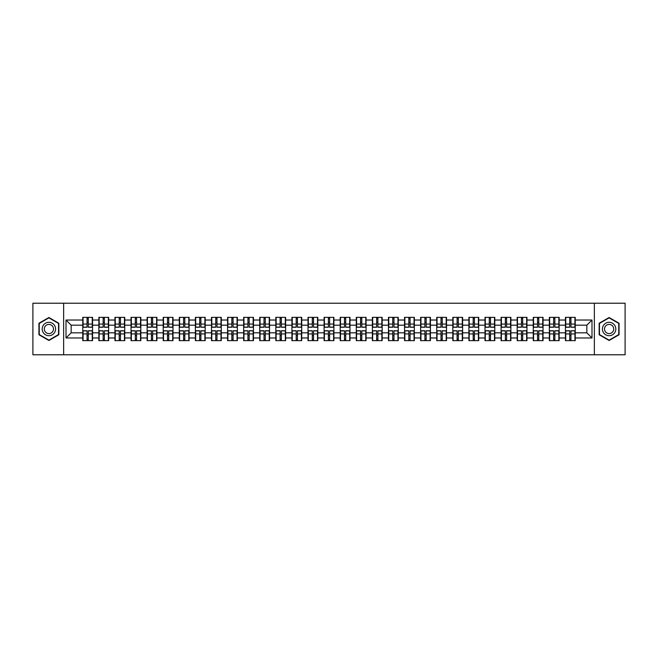 <?xml version="1.0" encoding="UTF-8"?>
<svg xmlns="http://www.w3.org/2000/svg" width="658" height="658" viewBox="0 0 658 658"><rect width="100%" height="100%" fill="white"/><g stroke="black" fill="none" stroke-linecap="round" stroke-linejoin="round"><path stroke-width="0.99" d="M594.363 354.785L625.1 354.785L625.1 303.215L594.363 303.215L594.363 354.785L63.637 354.785L63.637 303.215L32.9 303.215L32.9 354.785L63.637 354.785M594.363 303.215L63.637 303.215M586.837 332.816L586.837 325.184L575.232 325.184L575.232 332.816L586.837 332.816L591.994 337.973L591.994 320.027L575.232 320.027L575.232 317.345L565.436 317.345L565.436 325.184L559.144 325.184L559.144 332.816L565.436 332.816L565.436 325.184M591.994 337.973L575.232 337.973L575.232 340.655L565.436 340.655L565.436 337.973L559.144 337.973L559.144 340.655L549.348 340.655L549.348 337.973L543.056 337.973L543.056 340.655L533.26 340.655L533.26 337.973L526.968 337.973L526.968 340.655L517.172 340.655L517.172 337.973L510.879 337.973L510.879 340.655L501.083 340.655L501.083 337.973L494.791 337.973L494.791 340.655L484.995 340.655L484.995 337.973L478.703 337.973L478.703 340.655L468.899 340.655L468.899 337.973L462.615 337.973L462.615 340.655L452.811 340.655L452.811 337.973L446.519 337.973L446.519 340.655L436.723 340.655L436.723 337.973L430.431 337.973L430.431 340.655L420.635 340.655L420.635 337.973L414.343 337.973L414.343 340.655L404.547 340.655L404.547 337.973L398.255 337.973L398.255 340.655L388.459 340.655L388.459 337.973L382.166 337.973L382.166 340.655L372.37 340.655L372.37 337.973L366.078 337.973L366.078 340.655L356.282 340.655L356.282 337.973L349.99 337.973L349.99 340.655L340.194 340.655L340.194 337.973L333.902 337.973L333.902 340.655L324.098 340.655L324.098 337.973L317.806 337.973L317.806 340.655L308.01 340.655L308.01 337.973L301.718 337.973L301.718 340.655L291.922 340.655L291.922 337.973L285.63 337.973L285.63 340.655L275.834 340.655L275.834 337.973L269.541 337.973L269.541 340.655L259.745 340.655L259.745 337.973L253.453 337.973L253.453 340.655L243.657 340.655L243.657 337.973L237.365 337.973L237.365 340.655L227.569 340.655L227.569 337.973L221.277 337.973L221.277 340.655L211.481 340.655L211.481 337.973L205.189 337.973L205.189 340.655L195.385 340.655L195.385 337.973L189.101 337.973L189.101 340.655L179.297 340.655L179.297 337.973L173.005 337.973L173.005 340.655L163.209 340.655L163.209 337.973L156.917 337.973L156.917 340.655L147.121 340.655L147.121 337.973L140.828 337.973L140.828 340.655L131.032 340.655L131.032 337.973L124.74 337.973L124.74 340.655L114.944 340.655L114.944 337.973L108.652 337.973L108.652 340.655L98.856 340.655L98.856 337.973L92.564 337.973L92.564 340.655L82.768 340.655L82.768 337.973L66.006 337.973L66.006 320.027L82.768 320.027L82.768 325.184L71.163 325.184L71.163 332.816L82.768 332.816L82.768 325.184M565.436 320.027L559.144 320.027L559.144 317.345L549.348 317.345L549.348 320.027L543.056 320.027L543.056 317.345L533.26 317.345L533.26 320.027L526.968 320.027L526.968 317.345L517.172 317.345L517.172 320.027L510.879 320.027L510.879 317.345L501.083 317.345L501.083 320.027L494.791 320.027L494.791 317.345L484.995 317.345L484.995 320.027L478.703 320.027L478.703 317.345L468.899 317.345L468.899 320.027L462.615 320.027L462.615 317.345L452.811 317.345L452.811 320.027L446.519 320.027L446.519 317.345L436.723 317.345L436.723 320.027L430.431 320.027L430.431 317.345L420.635 317.345L420.635 320.027L414.343 320.027L414.343 317.345L404.547 317.345L404.547 320.027L398.255 320.027L398.255 317.345L388.459 317.345L388.459 320.027L382.166 320.027L382.166 317.345L372.37 317.345L372.37 320.027L366.078 320.027L366.078 317.345L356.282 317.345L356.282 320.027L349.99 320.027L349.99 317.345L340.194 317.345L340.194 320.027L333.902 320.027L333.902 317.345L324.098 317.345L324.098 320.027L317.806 320.027L317.806 317.345L308.01 317.345L308.01 320.027L301.718 320.027L301.718 317.345L291.922 317.345L291.922 320.027L285.63 320.027L285.63 317.345L275.834 317.345L275.834 320.027L269.541 320.027L269.541 317.345L259.745 317.345L259.745 320.027L253.453 320.027L253.453 317.345L243.657 317.345L243.657 320.027L237.365 320.027L237.365 317.345L227.569 317.345L227.569 320.027L221.277 320.027L221.277 317.345L211.481 317.345L211.481 320.027L205.189 320.027L205.189 317.345L195.385 317.345L195.385 320.027L189.101 320.027L189.101 317.345L179.297 317.345L179.297 320.027L173.005 320.027L173.005 317.345L163.209 317.345L163.209 320.027L156.917 320.027L156.917 317.345L147.121 317.345L147.121 320.027L140.828 320.027L140.828 317.345L131.032 317.345L131.032 320.027L124.74 320.027L124.74 317.345L114.944 317.345L114.944 320.027L108.652 320.027L108.652 317.345L98.856 317.345L98.856 320.027L92.564 320.027L92.564 317.345L82.768 317.345L82.768 320.027M565.436 332.816L565.436 337.973M559.144 332.816L559.144 337.973M559.144 320.027L559.144 325.184M543.056 332.816L549.348 332.816L549.348 325.184L543.056 325.184L543.056 337.973M549.348 332.816L549.348 337.973M549.348 320.027L549.348 325.184M543.056 320.027L543.056 325.184M526.968 332.816L533.26 332.816L533.26 325.184L526.968 325.184L526.968 337.973M533.26 332.816L533.26 337.973M533.26 320.027L533.26 325.184M526.968 320.027L526.968 325.184M510.879 332.816L517.172 332.816L517.172 325.184L510.879 325.184L510.879 337.973M517.172 332.816L517.172 337.973M517.172 320.027L517.172 325.184M510.879 320.027L510.879 325.184M494.791 332.816L501.083 332.816L501.083 325.184L494.791 325.184L494.791 337.973M501.083 332.816L501.083 337.973M501.083 320.027L501.083 325.184M494.791 320.027L494.791 325.184M478.703 332.816L484.995 332.816L484.995 325.184L478.703 325.184L478.703 337.973M484.995 332.816L484.995 337.973M484.995 320.027L484.995 325.184M478.703 320.027L478.703 325.184M462.615 332.816L468.899 332.816L468.899 325.184L462.615 325.184L462.615 337.973M468.899 332.816L468.899 337.973M468.899 320.027L468.899 325.184M462.615 320.027L462.615 325.184M446.519 332.816L452.811 332.816L452.811 325.184L446.519 325.184L446.519 337.973M452.811 332.816L452.811 337.973M452.811 320.027L452.811 325.184M446.519 320.027L446.519 325.184M430.431 332.816L436.723 332.816L436.723 325.184L430.431 325.184L430.431 337.973M436.723 332.816L436.723 337.973M436.723 320.027L436.723 325.184M430.431 320.027L430.431 325.184M414.343 332.816L420.635 332.816L420.635 325.184L414.343 325.184L414.343 337.973M420.635 332.816L420.635 337.973M420.635 320.027L420.635 325.184M414.343 320.027L414.343 325.184M398.255 332.816L404.547 332.816L404.547 325.184L398.255 325.184L398.255 337.973M404.547 332.816L404.547 337.973M404.547 320.027L404.547 325.184M398.255 320.027L398.255 325.184M382.166 332.816L388.459 332.816L388.459 325.184L382.166 325.184L382.166 337.973M388.459 332.816L388.459 337.973M388.459 320.027L388.459 325.184M382.166 320.027L382.166 325.184M366.078 332.816L372.37 332.816L372.37 325.184L366.078 325.184L366.078 337.973M372.37 332.816L372.37 337.973M372.37 320.027L372.37 325.184M366.078 320.027L366.078 325.184M349.99 332.816L356.282 332.816L356.282 325.184L349.99 325.184L349.99 337.973M356.282 332.816L356.282 337.973M356.282 320.027L356.282 325.184M349.99 320.027L349.99 325.184M333.902 332.816L340.194 332.816L340.194 325.184L333.902 325.184L333.902 337.973M340.194 332.816L340.194 337.973M340.194 320.027L340.194 325.184M333.902 320.027L333.902 325.184M317.806 332.816L324.098 332.816L324.098 325.184L317.806 325.184L317.806 337.973M324.098 332.816L324.098 337.973M324.098 320.027L324.098 325.184M317.806 320.027L317.806 325.184M301.718 332.816L308.01 332.816L308.01 325.184L301.718 325.184L301.718 337.973M308.01 332.816L308.01 337.973M308.01 320.027L308.01 325.184M301.718 320.027L301.718 325.184M285.63 332.816L291.922 332.816L291.922 325.184L285.63 325.184L285.63 337.973M291.922 332.816L291.922 337.973M291.922 320.027L291.922 325.184M285.63 320.027L285.63 325.184M269.541 332.816L275.834 332.816L275.834 325.184L269.541 325.184L269.541 337.973M275.834 332.816L275.834 337.973M275.834 320.027L275.834 325.184M269.541 320.027L269.541 325.184M253.453 332.816L259.745 332.816L259.745 325.184L253.453 325.184L253.453 337.973M259.745 332.816L259.745 337.973M259.745 320.027L259.745 325.184M253.453 320.027L253.453 325.184M237.365 332.816L243.657 332.816L243.657 325.184L237.365 325.184L237.365 337.973M243.657 332.816L243.657 337.973M243.657 320.027L243.657 325.184M237.365 320.027L237.365 325.184M221.277 332.816L227.569 332.816L227.569 325.184L221.277 325.184L221.277 337.973M227.569 332.816L227.569 337.973M227.569 320.027L227.569 325.184M221.277 320.027L221.277 325.184M205.189 332.816L211.481 332.816L211.481 325.184L205.189 325.184L205.189 337.973M211.481 332.816L211.481 337.973M211.481 320.027L211.481 325.184M205.189 320.027L205.189 325.184M189.101 332.816L195.385 332.816L195.385 325.184L189.101 325.184L189.101 337.973M195.385 332.816L195.385 337.973M195.385 320.027L195.385 325.184M189.101 320.027L189.101 325.184M173.005 332.816L179.297 332.816L179.297 325.184L173.005 325.184L173.005 337.973M179.297 332.816L179.297 337.973M179.297 320.027L179.297 325.184M173.005 320.027L173.005 325.184M156.917 332.816L163.209 332.816L163.209 325.184L156.917 325.184L156.917 337.973M163.209 332.816L163.209 337.973M163.209 320.027L163.209 325.184M156.917 320.027L156.917 325.184M140.828 332.816L147.121 332.816L147.121 325.184L140.828 325.184L140.828 337.973M147.121 332.816L147.121 337.973M147.121 320.027L147.121 325.184M140.828 320.027L140.828 325.184M124.74 332.816L131.032 332.816L131.032 325.184L124.74 325.184L124.74 337.973M131.032 332.816L131.032 337.973M131.032 320.027L131.032 325.184M124.74 320.027L124.74 325.184M108.652 332.816L114.944 332.816L114.944 325.184L108.652 325.184L108.652 337.973M114.944 332.816L114.944 337.973M114.944 320.027L114.944 325.184M108.652 320.027L108.652 325.184M92.564 332.816L98.856 332.816L98.856 325.184L92.564 325.184L92.564 337.973M98.856 332.816L98.856 337.973M98.856 320.027L98.856 325.184M92.564 320.027L92.564 325.184M82.768 332.816L82.768 337.973M71.163 332.816L66.006 337.973M66.006 320.027L71.163 325.184M575.232 332.816L575.232 337.973M575.232 320.027L575.232 325.184M591.994 320.027L586.837 325.184M48.889 317.51L38.937 323.251L38.937 334.749L48.889 340.49L58.842 334.749L58.842 323.251L48.889 317.51M599.158 334.749L609.111 340.49L619.063 334.749L619.063 323.251L609.111 317.51L599.158 323.251L599.158 334.749M92.252 317.345L92.252 327.248L88.287 327.248L88.287 317.345M87.045 317.345L87.045 327.248L83.073 327.248L83.073 317.345M87.045 318.686L88.287 318.686M88.287 322.502L87.045 322.502M83.073 340.655L83.073 330.752L87.045 330.752L87.045 340.655M88.287 340.655L88.287 330.752L92.252 330.752L92.252 340.655M88.287 339.314L87.045 339.314M87.045 335.498L88.287 335.498M48.889 322.297A6.703 6.703 0 0 0 42.186 329A6.703 6.703 0 0 0 48.889 335.703A6.703 6.703 0 0 0 55.593 329A6.703 6.703 0 0 0 48.889 322.297M48.889 324.41A4.59 4.59 0 0 0 44.3 329A4.59 4.59 0 0 0 48.889 333.59A4.59 4.59 0 0 0 53.479 329A4.59 4.59 0 0 0 48.889 324.41M58.529 334.568L48.889 340.137L39.241 334.568L39.241 323.432L48.889 317.863L58.529 323.432L58.529 334.568M614.917 325.644A6.703 6.703 0 0 0 605.763 323.193A6.703 6.703 0 0 0 603.312 332.356A6.703 6.703 0 0 0 612.466 334.807A6.703 6.703 0 0 0 614.917 325.644M613.091 326.705A4.59 4.59 0 0 0 606.816 325.027A4.59 4.59 0 0 0 605.138 331.295A4.59 4.59 0 0 0 611.405 332.973A4.59 4.59 0 0 0 613.091 326.705M609.111 340.137L599.471 334.568L599.471 323.432L609.111 317.863L618.759 323.432L618.759 334.568L609.111 340.137M108.34 317.345L108.34 327.248L104.375 327.248L104.375 317.345M103.133 317.345L103.133 327.248L99.161 327.248L99.161 317.345M103.133 318.686L104.375 318.686M104.375 322.502L103.133 322.502M124.436 317.345L124.436 327.248L120.463 327.248L120.463 317.345M119.221 317.345L119.221 327.248L115.257 327.248L115.257 317.345M119.221 318.686L120.463 318.686M120.463 322.502L119.221 322.502M140.524 317.345L140.524 327.248L136.551 327.248L136.551 317.345M135.309 317.345L135.309 327.248L131.345 327.248L131.345 317.345M135.309 318.686L136.551 318.686M136.551 322.502L135.309 322.502M156.612 317.345L156.612 327.248L152.64 327.248L152.64 317.345M151.406 317.345L151.406 327.248L147.433 327.248L147.433 317.345M151.406 318.686L152.64 318.686M152.64 322.502L151.406 322.502M172.7 317.345L172.7 327.248L168.728 327.248L168.728 317.345M167.494 317.345L167.494 327.248L163.521 327.248L163.521 317.345M167.494 318.686L168.728 318.686M168.728 322.502L167.494 322.502M99.161 340.655L99.161 330.752L103.133 330.752L103.133 340.655M104.375 340.655L104.375 330.752L108.34 330.752L108.34 340.655M104.375 339.314L103.133 339.314M103.133 335.498L104.375 335.498M115.257 340.655L115.257 330.752L119.221 330.752L119.221 340.655M120.463 340.655L120.463 330.752L124.436 330.752L124.436 340.655M120.463 339.314L119.221 339.314M119.221 335.498L120.463 335.498M131.345 340.655L131.345 330.752L135.309 330.752L135.309 340.655M136.551 340.655L136.551 330.752L140.524 330.752L140.524 340.655M136.551 339.314L135.309 339.314M135.309 335.498L136.551 335.498M147.433 340.655L147.433 330.752L151.406 330.752L151.406 340.655M152.64 340.655L152.64 330.752L156.612 330.752L156.612 340.655M152.64 339.314L151.406 339.314M151.406 335.498L152.64 335.498M163.521 340.655L163.521 330.752L167.494 330.752L167.494 340.655M168.728 340.655L168.728 330.752L172.7 330.752L172.7 340.655M168.728 339.314L167.494 339.314M167.494 335.498L168.728 335.498M188.788 317.345L188.788 327.248L184.816 327.248L184.816 317.345M183.582 317.345L183.582 327.248L179.609 327.248L179.609 317.345M183.582 318.686L184.816 318.686M184.816 322.502L183.582 322.502M179.609 340.655L179.609 330.752L183.582 330.752L183.582 340.655M184.816 340.655L184.816 330.752L188.788 330.752L188.788 340.655M184.816 339.314L183.582 339.314M183.582 335.498L184.816 335.498M204.877 317.345L204.877 327.248L200.904 327.248L200.904 317.345M199.67 317.345L199.67 327.248L195.697 327.248L195.697 317.345M199.67 318.686L200.904 318.686M200.904 322.502L199.67 322.502M195.697 340.655L195.697 330.752L199.67 330.752L199.67 340.655M200.904 340.655L200.904 330.752L204.877 330.752L204.877 340.655M200.904 339.314L199.67 339.314M199.67 335.498L200.904 335.498M220.965 317.345L220.965 327.248L216.992 327.248L216.992 317.345M215.758 317.345L215.758 327.248L211.786 327.248L211.786 317.345M215.758 318.686L216.992 318.686M216.992 322.502L215.758 322.502M211.786 340.655L211.786 330.752L215.758 330.752L215.758 340.655M216.992 340.655L216.992 330.752L220.965 330.752L220.965 340.655M216.992 339.314L215.758 339.314M215.758 335.498L216.992 335.498M237.053 317.345L237.053 327.248L233.088 327.248L233.088 317.345M231.846 317.345L231.846 327.248L227.874 327.248L227.874 317.345M231.846 318.686L233.088 318.686M233.088 322.502L231.846 322.502M227.874 340.655L227.874 330.752L231.846 330.752L231.846 340.655M233.088 340.655L233.088 330.752L237.053 330.752L237.053 340.655M233.088 339.314L231.846 339.314M231.846 335.498L233.088 335.498M253.141 317.345L253.141 327.248L249.176 327.248L249.176 317.345M247.934 317.345L247.934 327.248L243.962 327.248L243.962 317.345M247.934 318.686L249.176 318.686M249.176 322.502L247.934 322.502M243.962 340.655L243.962 330.752L247.934 330.752L247.934 340.655M249.176 340.655L249.176 330.752L253.141 330.752L253.141 340.655M249.176 339.314L247.934 339.314M247.934 335.498L249.176 335.498M269.237 317.345L269.237 327.248L265.264 327.248L265.264 317.345M264.022 317.345L264.022 327.248L260.058 327.248L260.058 317.345M264.022 318.686L265.264 318.686M265.264 322.502L264.022 322.502M260.058 340.655L260.058 330.752L264.022 330.752L264.022 340.655M265.264 340.655L265.264 330.752L269.237 330.752L269.237 340.655M265.264 339.314L264.022 339.314M264.022 335.498L265.264 335.498M285.325 317.345L285.325 327.248L281.353 327.248L281.353 317.345M280.111 317.345L280.111 327.248L276.146 327.248L276.146 317.345M280.111 318.686L281.353 318.686M281.353 322.502L280.111 322.502M276.146 340.655L276.146 330.752L280.111 330.752L280.111 340.655M281.353 340.655L281.353 330.752L285.325 330.752L285.325 340.655M281.353 339.314L280.111 339.314M280.111 335.498L281.353 335.498M301.413 317.345L301.413 327.248L297.441 327.248L297.441 317.345M296.207 317.345L296.207 327.248L292.234 327.248L292.234 317.345M296.207 318.686L297.441 318.686M297.441 322.502L296.207 322.502M292.234 340.655L292.234 330.752L296.207 330.752L296.207 340.655M297.441 340.655L297.441 330.752L301.413 330.752L301.413 340.655M297.441 339.314L296.207 339.314M296.207 335.498L297.441 335.498M317.501 317.345L317.501 327.248L313.529 327.248L313.529 317.345M312.295 317.345L312.295 327.248L308.322 327.248L308.322 317.345M312.295 318.686L313.529 318.686M313.529 322.502L312.295 322.502M308.322 340.655L308.322 330.752L312.295 330.752L312.295 340.655M313.529 340.655L313.529 330.752L317.501 330.752L317.501 340.655M313.529 339.314L312.295 339.314M312.295 335.498L313.529 335.498M333.59 317.345L333.59 327.248L329.617 327.248L329.617 317.345M328.383 317.345L328.383 327.248L324.41 327.248L324.41 317.345M328.383 318.686L329.617 318.686M329.617 322.502L328.383 322.502M324.41 340.655L324.41 330.752L328.383 330.752L328.383 340.655M329.617 340.655L329.617 330.752L333.59 330.752L333.59 340.655M329.617 339.314L328.383 339.314M328.383 335.498L329.617 335.498M349.678 317.345L349.678 327.248L345.705 327.248L345.705 317.345M344.471 317.345L344.471 327.248L340.499 327.248L340.499 317.345M344.471 318.686L345.705 318.686M345.705 322.502L344.471 322.502M340.499 340.655L340.499 330.752L344.471 330.752L344.471 340.655M345.705 340.655L345.705 330.752L349.678 330.752L349.678 340.655M345.705 339.314L344.471 339.314M344.471 335.498L345.705 335.498M365.766 317.345L365.766 327.248L361.793 327.248L361.793 317.345M360.559 317.345L360.559 327.248L356.587 327.248L356.587 317.345M360.559 318.686L361.793 318.686M361.793 322.502L360.559 322.502M356.587 340.655L356.587 330.752L360.559 330.752L360.559 340.655M361.793 340.655L361.793 330.752L365.766 330.752L365.766 340.655M361.793 339.314L360.559 339.314M360.559 335.498L361.793 335.498M381.854 317.345L381.854 327.248L377.889 327.248L377.889 317.345M376.647 317.345L376.647 327.248L372.675 327.248L372.675 317.345M376.647 318.686L377.889 318.686M377.889 322.502L376.647 322.502M372.675 340.655L372.675 330.752L376.647 330.752L376.647 340.655M377.889 340.655L377.889 330.752L381.854 330.752L381.854 340.655M377.889 339.314L376.647 339.314M376.647 335.498L377.889 335.498M397.942 317.345L397.942 327.248L393.978 327.248L393.978 317.345M392.736 317.345L392.736 327.248L388.763 327.248L388.763 317.345M392.736 318.686L393.978 318.686M393.978 322.502L392.736 322.502M388.763 340.655L388.763 330.752L392.736 330.752L392.736 340.655M393.978 340.655L393.978 330.752L397.942 330.752L397.942 340.655M393.978 339.314L392.736 339.314M392.736 335.498L393.978 335.498M414.038 317.345L414.038 327.248L410.066 327.248L410.066 317.345M408.824 317.345L408.824 327.248L404.859 327.248L404.859 317.345M408.824 318.686L410.066 318.686M410.066 322.502L408.824 322.502M404.859 340.655L404.859 330.752L408.824 330.752L408.824 340.655M410.066 340.655L410.066 330.752L414.038 330.752L414.038 340.655M410.066 339.314L408.824 339.314M408.824 335.498L410.066 335.498M430.126 317.345L430.126 327.248L426.154 327.248L426.154 317.345M424.912 317.345L424.912 327.248L420.947 327.248L420.947 317.345M424.912 318.686L426.154 318.686M426.154 322.502L424.912 322.502M420.947 340.655L420.947 330.752L424.912 330.752L424.912 340.655M426.154 340.655L426.154 330.752L430.126 330.752L430.126 340.655M426.154 339.314L424.912 339.314M424.912 335.498L426.154 335.498M446.214 317.345L446.214 327.248L442.242 327.248L442.242 317.345M441.008 317.345L441.008 327.248L437.035 327.248L437.035 317.345M441.008 318.686L442.242 318.686M442.242 322.502L441.008 322.502M437.035 340.655L437.035 330.752L441.008 330.752L441.008 340.655M442.242 340.655L442.242 330.752L446.214 330.752L446.214 340.655M442.242 339.314L441.008 339.314M441.008 335.498L442.242 335.498M462.303 317.345L462.303 327.248L458.33 327.248L458.33 317.345M457.096 317.345L457.096 327.248L453.123 327.248L453.123 317.345M457.096 318.686L458.33 318.686M458.33 322.502L457.096 322.502M453.123 340.655L453.123 330.752L457.096 330.752L457.096 340.655M458.33 340.655L458.33 330.752L462.303 330.752L462.303 340.655M458.33 339.314L457.096 339.314M457.096 335.498L458.33 335.498M478.391 317.345L478.391 327.248L474.418 327.248L474.418 317.345M473.184 317.345L473.184 327.248L469.212 327.248L469.212 317.345M473.184 318.686L474.418 318.686M474.418 322.502L473.184 322.502M469.212 340.655L469.212 330.752L473.184 330.752L473.184 340.655M474.418 340.655L474.418 330.752L478.391 330.752L478.391 340.655M474.418 339.314L473.184 339.314M473.184 335.498L474.418 335.498M494.479 317.345L494.479 327.248L490.506 327.248L490.506 317.345M489.272 317.345L489.272 327.248L485.3 327.248L485.3 317.345M489.272 318.686L490.506 318.686M490.506 322.502L489.272 322.502M485.3 340.655L485.3 330.752L489.272 330.752L489.272 340.655M490.506 340.655L490.506 330.752L494.479 330.752L494.479 340.655M490.506 339.314L489.272 339.314M489.272 335.498L490.506 335.498M510.567 317.345L510.567 327.248L506.594 327.248L506.594 317.345M505.36 317.345L505.36 327.248L501.388 327.248L501.388 317.345M505.36 318.686L506.594 318.686M506.594 322.502L505.36 322.502M501.388 340.655L501.388 330.752L505.36 330.752L505.36 340.655M506.594 340.655L506.594 330.752L510.567 330.752L510.567 340.655M506.594 339.314L505.36 339.314M505.36 335.498L506.594 335.498M526.655 317.345L526.655 327.248L522.691 327.248L522.691 317.345M521.449 317.345L521.449 327.248L517.476 327.248L517.476 317.345M521.449 318.686L522.691 318.686M522.691 322.502L521.449 322.502M517.476 340.655L517.476 330.752L521.449 330.752L521.449 340.655M522.691 340.655L522.691 330.752L526.655 330.752L526.655 340.655M522.691 339.314L521.449 339.314M521.449 335.498L522.691 335.498M542.743 317.345L542.743 327.248L538.779 327.248L538.779 317.345M537.537 317.345L537.537 327.248L533.564 327.248L533.564 317.345M537.537 318.686L538.779 318.686M538.779 322.502L537.537 322.502M533.564 340.655L533.564 330.752L537.537 330.752L537.537 340.655M538.779 340.655L538.779 330.752L542.743 330.752L542.743 340.655M538.779 339.314L537.537 339.314M537.537 335.498L538.779 335.498M558.839 317.345L558.839 327.248L554.867 327.248L554.867 317.345M553.625 317.345L553.625 327.248L549.66 327.248L549.66 317.345M553.625 318.686L554.867 318.686M554.867 322.502L553.625 322.502M549.66 340.655L549.66 330.752L553.625 330.752L553.625 340.655M554.867 340.655L554.867 330.752L558.839 330.752L558.839 340.655M554.867 339.314L553.625 339.314M553.625 335.498L554.867 335.498M574.928 317.345L574.928 327.248L570.955 327.248L570.955 317.345M569.713 317.345L569.713 327.248L565.748 327.248L565.748 317.345M569.713 318.686L570.955 318.686M570.955 322.502L569.713 322.502M565.748 340.655L565.748 330.752L569.713 330.752L569.713 340.655M570.955 340.655L570.955 330.752L574.928 330.752L574.928 340.655M570.955 339.314L569.713 339.314M569.713 335.498L570.955 335.498M87.045 324.065L83.073 324.065M87.045 327.116L83.073 327.116M92.252 324.065L88.287 324.065M92.252 327.116L88.287 327.116M88.287 333.935L92.252 333.935M88.287 330.884L92.252 330.884M83.073 333.935L87.045 333.935M83.073 330.884L87.045 330.884M103.133 324.065L99.161 324.065M103.133 327.116L99.161 327.116M108.34 324.065L104.375 324.065M108.34 327.116L104.375 327.116M119.221 324.065L115.257 324.065M119.221 327.116L115.257 327.116M124.436 324.065L120.463 324.065M124.436 327.116L120.463 327.116M135.309 324.065L131.345 324.065M135.309 327.116L131.345 327.116M140.524 324.065L136.551 324.065M140.524 327.116L136.551 327.116M151.406 324.065L147.433 324.065M151.406 327.116L147.433 327.116M156.612 324.065L152.64 324.065M156.612 327.116L152.64 327.116M167.494 324.065L163.521 324.065M167.494 327.116L163.521 327.116M172.7 324.065L168.728 324.065M172.7 327.116L168.728 327.116M104.375 333.935L108.34 333.935M104.375 330.884L108.34 330.884M99.161 333.935L103.133 333.935M99.161 330.884L103.133 330.884M120.463 333.935L124.436 333.935M120.463 330.884L124.436 330.884M115.257 333.935L119.221 333.935M115.257 330.884L119.221 330.884M136.551 333.935L140.524 333.935M136.551 330.884L140.524 330.884M131.345 333.935L135.309 333.935M131.345 330.884L135.309 330.884M152.64 333.935L156.612 333.935M152.64 330.884L156.612 330.884M147.433 333.935L151.406 333.935M147.433 330.884L151.406 330.884M168.728 333.935L172.7 333.935M168.728 330.884L172.7 330.884M163.521 333.935L167.494 333.935M163.521 330.884L167.494 330.884M183.582 324.065L179.609 324.065M183.582 327.116L179.609 327.116M188.788 324.065L184.816 324.065M188.788 327.116L184.816 327.116M184.816 333.935L188.788 333.935M184.816 330.884L188.788 330.884M179.609 333.935L183.582 333.935M179.609 330.884L183.582 330.884M199.67 324.065L195.697 324.065M199.67 327.116L195.697 327.116M204.877 324.065L200.904 324.065M204.877 327.116L200.904 327.116M200.904 333.935L204.877 333.935M200.904 330.884L204.877 330.884M195.697 333.935L199.67 333.935M195.697 330.884L199.67 330.884M215.758 324.065L211.786 324.065M215.758 327.116L211.786 327.116M220.965 324.065L216.992 324.065M220.965 327.116L216.992 327.116M216.992 333.935L220.965 333.935M216.992 330.884L220.965 330.884M211.786 333.935L215.758 333.935M211.786 330.884L215.758 330.884M231.846 324.065L227.874 324.065M231.846 327.116L227.874 327.116M237.053 324.065L233.088 324.065M237.053 327.116L233.088 327.116M233.088 333.935L237.053 333.935M233.088 330.884L237.053 330.884M227.874 333.935L231.846 333.935M227.874 330.884L231.846 330.884M247.934 324.065L243.962 324.065M247.934 327.116L243.962 327.116M253.141 324.065L249.176 324.065M253.141 327.116L249.176 327.116M249.176 333.935L253.141 333.935M249.176 330.884L253.141 330.884M243.962 333.935L247.934 333.935M243.962 330.884L247.934 330.884M264.022 324.065L260.058 324.065M264.022 327.116L260.058 327.116M269.237 324.065L265.264 324.065M269.237 327.116L265.264 327.116M265.264 333.935L269.237 333.935M265.264 330.884L269.237 330.884M260.058 333.935L264.022 333.935M260.058 330.884L264.022 330.884M280.111 324.065L276.146 324.065M280.111 327.116L276.146 327.116M285.325 324.065L281.353 324.065M285.325 327.116L281.353 327.116M281.353 333.935L285.325 333.935M281.353 330.884L285.325 330.884M276.146 333.935L280.111 333.935M276.146 330.884L280.111 330.884M296.207 324.065L292.234 324.065M296.207 327.116L292.234 327.116M301.413 324.065L297.441 324.065M301.413 327.116L297.441 327.116M297.441 333.935L301.413 333.935M297.441 330.884L301.413 330.884M292.234 333.935L296.207 333.935M292.234 330.884L296.207 330.884M312.295 324.065L308.322 324.065M312.295 327.116L308.322 327.116M317.501 324.065L313.529 324.065M317.501 327.116L313.529 327.116M313.529 333.935L317.501 333.935M313.529 330.884L317.501 330.884M308.322 333.935L312.295 333.935M308.322 330.884L312.295 330.884M328.383 324.065L324.41 324.065M328.383 327.116L324.41 327.116M333.59 324.065L329.617 324.065M333.59 327.116L329.617 327.116M329.617 333.935L333.59 333.935M329.617 330.884L333.59 330.884M324.41 333.935L328.383 333.935M324.41 330.884L328.383 330.884M344.471 324.065L340.499 324.065M344.471 327.116L340.499 327.116M349.678 324.065L345.705 324.065M349.678 327.116L345.705 327.116M345.705 333.935L349.678 333.935M345.705 330.884L349.678 330.884M340.499 333.935L344.471 333.935M340.499 330.884L344.471 330.884M360.559 324.065L356.587 324.065M360.559 327.116L356.587 327.116M365.766 324.065L361.793 324.065M365.766 327.116L361.793 327.116M361.793 333.935L365.766 333.935M361.793 330.884L365.766 330.884M356.587 333.935L360.559 333.935M356.587 330.884L360.559 330.884M376.647 324.065L372.675 324.065M376.647 327.116L372.675 327.116M381.854 324.065L377.889 324.065M381.854 327.116L377.889 327.116M377.889 333.935L381.854 333.935M377.889 330.884L381.854 330.884M372.675 333.935L376.647 333.935M372.675 330.884L376.647 330.884M392.736 324.065L388.763 324.065M392.736 327.116L388.763 327.116M397.942 324.065L393.978 324.065M397.942 327.116L393.978 327.116M393.978 333.935L397.942 333.935M393.978 330.884L397.942 330.884M388.763 333.935L392.736 333.935M388.763 330.884L392.736 330.884M408.824 324.065L404.859 324.065M408.824 327.116L404.859 327.116M414.038 324.065L410.066 324.065M414.038 327.116L410.066 327.116M410.066 333.935L414.038 333.935M410.066 330.884L414.038 330.884M404.859 333.935L408.824 333.935M404.859 330.884L408.824 330.884M424.912 324.065L420.947 324.065M424.912 327.116L420.947 327.116M430.126 324.065L426.154 324.065M430.126 327.116L426.154 327.116M426.154 333.935L430.126 333.935M426.154 330.884L430.126 330.884M420.947 333.935L424.912 333.935M420.947 330.884L424.912 330.884M441.008 324.065L437.035 324.065M441.008 327.116L437.035 327.116M446.214 324.065L442.242 324.065M446.214 327.116L442.242 327.116M442.242 333.935L446.214 333.935M442.242 330.884L446.214 330.884M437.035 333.935L441.008 333.935M437.035 330.884L441.008 330.884M457.096 324.065L453.123 324.065M457.096 327.116L453.123 327.116M462.303 324.065L458.33 324.065M462.303 327.116L458.33 327.116M458.33 333.935L462.303 333.935M458.33 330.884L462.303 330.884M453.123 333.935L457.096 333.935M453.123 330.884L457.096 330.884M473.184 324.065L469.212 324.065M473.184 327.116L469.212 327.116M478.391 324.065L474.418 324.065M478.391 327.116L474.418 327.116M474.418 333.935L478.391 333.935M474.418 330.884L478.391 330.884M469.212 333.935L473.184 333.935M469.212 330.884L473.184 330.884M489.272 324.065L485.3 324.065M489.272 327.116L485.3 327.116M494.479 324.065L490.506 324.065M494.479 327.116L490.506 327.116M490.506 333.935L494.479 333.935M490.506 330.884L494.479 330.884M485.3 333.935L489.272 333.935M485.3 330.884L489.272 330.884M505.36 324.065L501.388 324.065M505.36 327.116L501.388 327.116M510.567 324.065L506.594 324.065M510.567 327.116L506.594 327.116M506.594 333.935L510.567 333.935M506.594 330.884L510.567 330.884M501.388 333.935L505.36 333.935M501.388 330.884L505.36 330.884M521.449 324.065L517.476 324.065M521.449 327.116L517.476 327.116M526.655 324.065L522.691 324.065M526.655 327.116L522.691 327.116M522.691 333.935L526.655 333.935M522.691 330.884L526.655 330.884M517.476 333.935L521.449 333.935M517.476 330.884L521.449 330.884M537.537 324.065L533.564 324.065M537.537 327.116L533.564 327.116M542.743 324.065L538.779 324.065M542.743 327.116L538.779 327.116M538.779 333.935L542.743 333.935M538.779 330.884L542.743 330.884M533.564 333.935L537.537 333.935M533.564 330.884L537.537 330.884M553.625 324.065L549.66 324.065M553.625 327.116L549.66 327.116M558.839 324.065L554.867 324.065M558.839 327.116L554.867 327.116M554.867 333.935L558.839 333.935M554.867 330.884L558.839 330.884M549.66 333.935L553.625 333.935M549.66 330.884L553.625 330.884M569.713 324.065L565.748 324.065M569.713 327.116L565.748 327.116M574.928 324.065L570.955 324.065M574.928 327.116L570.955 327.116M570.955 333.935L574.928 333.935M570.955 330.884L574.928 330.884M565.748 333.935L569.713 333.935M565.748 330.884L569.713 330.884"/></g></svg>
